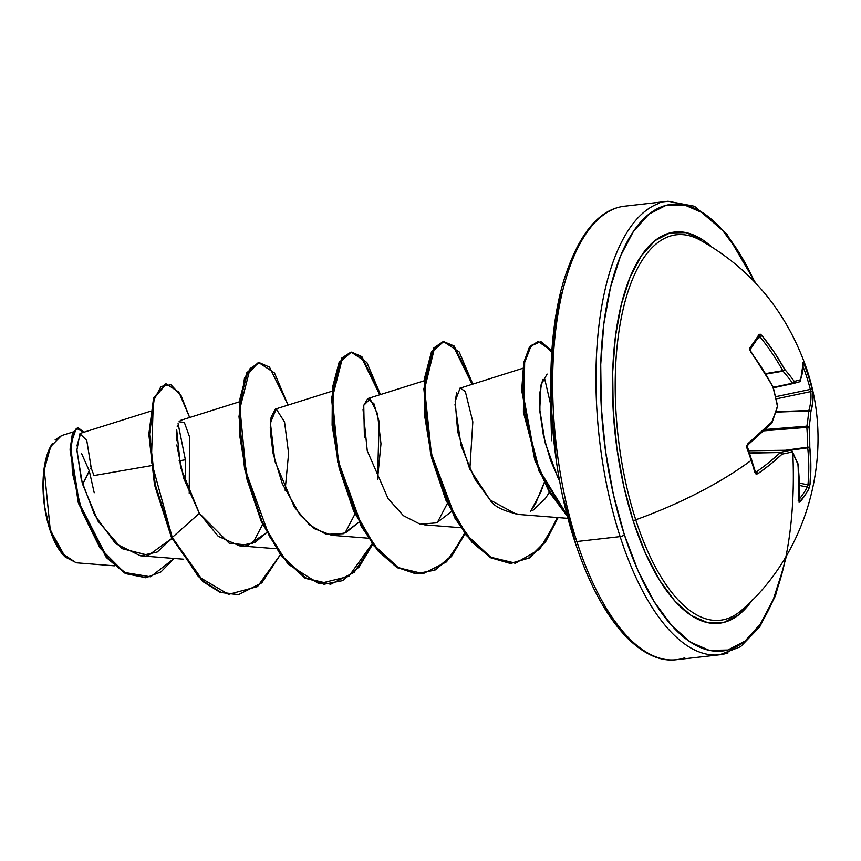 <?xml version="1.0" encoding="UTF-8"?>
<svg xmlns="http://www.w3.org/2000/svg" width="861" height="861" viewBox="0 0 861 861"><rect width="100%" height="100%" fill="white"/><g stroke="black" fill="none" stroke-linecap="round" stroke-linejoin="round"><path stroke-width="1.29" d="M793.261 383.522A226.066 3.788 -12.4 0 0 799.288 381.875A226.066 3.788 167.6 0 1 793.121 383.554A1.711 1.593 -104.9 0 0 794.283 381.445A1.711 1.119 144.3 0 1 792.561 383.188A1.711 1.119 -35.7 0 0 794.283 381.445A227.767 145.348 -171.7 0 0 784.662 369.337A1.711 1.055 138.9 0 1 783.015 371.177A1.711 1.055 -41.1 0 0 784.662 369.337A1.711 0.549 151.1 0 1 782.789 370.66A1.711 0.549 -28.9 0 0 784.662 369.337A228.219 194.295 -152.4 0 0 761.942 335.532L760.231 337.114L758.745 336.608L760.231 337.114A226.508 192.832 27.6 0 1 782.789 370.66A1.711 0.603 80.2 0 0 783.015 371.177L766.032 374.094L783.015 371.177A226.066 144.25 8.3 0 1 792.561 383.188A1.711 0.657 78 0 0 793.11 383.565L773.382 387.762L793.099 383.565A1.711 0.657 -102 0 1 792.561 383.188L773.253 387.31L792.561 383.188A226.066 144.25 -171.7 0 0 783.015 371.177A1.711 0.603 -99.8 0 1 782.789 370.66L765.73 373.599L782.789 370.66A226.508 192.832 -152.4 0 0 760.231 337.114L761.942 335.532L758.982 334.509A228.219 47.237 141.7 0 1 754.817 340.913A228.219 47.237 -38.3 0 0 758.982 334.509A1.711 1.453 31.8 0 1 759.176 336.177A1.711 1.453 -148.2 0 0 758.982 334.509L760.231 334.176L761.942 335.532L774.104 352.052L784.662 369.337A227.767 145.348 8.3 0 1 794.283 381.445A227.767 3.821 -12.4 0 0 800.504 379.755L802.689 370.854L803.044 362.556L804.088 364.16A228.219 208.868 -6.7 0 1 808.393 376.139A228.219 90.502 -17.9 0 0 806.961 369.756A228.219 90.502 162.1 0 1 808.393 376.139A228.219 208.868 -6.7 0 1 811.891 388.343L812.795 392.745L812.784 402.109L810.847 411.784A227.767 162.438 154.3 0 1 809.039 427.121A227.767 214.206 73.6 0 1 809.781 447.096L810.858 465.844L810.018 484.388L808.845 488.897L804.777 495.581L799.073 502.35L799.299 482.87L797.932 464.542A227.767 128.816 -161 0 0 792.152 451.993A227.767 20.352 176.7 0 1 782.1 454.124L770.713 464.068L757.755 473.798L756.001 474.024L754.806 472.409A228.219 136.135 -126.6 0 0 751.201 460.355A228.219 136.135 -126.6 0 0 746.993 448.237A1.711 0.603 -20.3 0 0 747.423 447.58A1.711 0.603 159.7 0 1 746.993 448.237A228.219 136.135 53.4 0 1 751.201 460.355A1.711 0.678 -17.9 0 0 751.621 459.688A1.711 0.678 162.1 0 1 751.201 460.355A228.219 90.502 162.1 0 1 635.741 519.786A193.973 80.773 83.5 0 0 741.084 610.697M754.817 340.913A1.711 1.399 34.2 0 1 754.613 342.969A1.711 1.399 -145.8 0 0 754.817 340.913A228.219 47.237 141.7 0 1 750.039 347.672A228.219 47.237 -38.3 0 0 754.817 340.913M689.306 235.72A193.973 80.773 83.5 0 0 620.878 319.991A193.973 80.773 83.5 0 0 635.741 519.786A3.422 1.356 -17.9 0 0 633.33 521.335A196.889 81.989 -96.5 0 1 623.429 296.475A196.889 81.989 -96.5 0 1 711.778 246.989L702.619 239.821L686.077 232.631L669.944 232.922L654.855 240.714L641.38 255.674L630.037 277.253L621.265 304.611L615.411 336.694L612.677 372.286L613.193 409.997L616.917 448.387L623.719 485.981L633.33 521.335L645.395 553.085L659.44 580.023L674.916 601.107L691.243 615.518L707.796 622.718L723.918 622.417L739.007 614.636L752.482 599.676M792.852 454.048A224.796 93.612 -96.5 0 1 735.326 647.257A224.796 93.612 -96.5 0 1 624.322 534.616A3.422 1.356 162.1 0 1 620.124 536.597A228.219 95.033 83.5 0 0 728.083 652.886A228.219 95.033 -96.5 0 1 620.124 536.597L576.827 541.515A3.422 1.356 162.1 0 1 574.674 540.956A3.422 1.356 162.1 0 1 574.836 540.245L563.858 499.875M81.44 453.23L89.275 470.849L82.527 484.269A456.448 180.993 -17.9 0 0 89.275 470.849L94.204 492.75M76.435 562.803L65.275 557.035L49.712 529.117A63.37 26.39 83.5 0 0 64.909 556.669M93.989 475.541L151.149 465.672L93.989 475.541L91.331 468.502L90.653 468.825L91.331 468.502L86.757 440.412L79.933 433.707L76.866 450.238L82.333 483.591L97.993 521.099L121.724 548.543L148.426 555.302L171.899 538.394L157.272 551.987L140.386 555.786L183.684 559.209M684.786 657.804A228.219 95.033 -96.5 0 1 576.827 541.515A228.219 95.033 83.5 0 0 684.786 657.804M542.71 379.453L539.89 392.508L539.912 411.795L543.377 435.246L550.513 460.248L559.715 481.299M574.674 540.956A3.422 1.356 -17.9 0 0 576.827 541.515A228.219 95.033 -96.5 0 1 616.304 208.093A228.219 95.033 83.5 0 0 576.827 541.515L620.124 536.597A228.219 95.033 -96.5 0 1 659.601 203.164A228.219 95.033 83.5 0 0 620.124 536.597A3.422 1.356 -17.9 0 0 624.322 534.616A224.796 93.612 -96.5 0 1 626.238 243.588A224.796 93.612 -96.5 0 1 754.731 282.139L739.75 253.726L722.067 229.65L703.426 213.194L684.538 204.972L666.123 205.316L648.893 214.206L633.502 231.297L620.555 255.932L610.546 287.165L603.852 323.801L600.73 364.429L601.312 407.49L605.574 451.315L613.344 494.246L624.322 534.616L638.087 570.865L654.123 601.624L671.795 625.689L690.436 642.155L709.335 650.367L727.749 650.033L744.98 641.144L760.36 624.053L773.307 599.417L783.316 568.185L785.942 556.507M150.427 411.257L80.773 433.212L76.887 445.912M76.844 449.313L81.311 479.738L94.667 515.082L115.622 543.635L140.386 555.786M239.681 401.721L180.67 420.329L178.98 421.793L184.319 422.374L189.571 436.957L189.226 493.493M177.495 425.517L177.205 426.819M176.796 444.965L183.684 478.361L199.343 513.328L180.616 467.426L176.731 430.026L176.505 440.628M199.343 513.328L218.177 536.263L239.39 545.809L254.964 542.43L266.652 532.658L248.097 545.11L229.144 543.173L199.343 513.328L172.254 537.447L151.353 461.248L153.376 401.043L161.007 386.471L170.898 384.727L181.09 395.651L189.657 417.499L178.851 392.121L166.248 383.898L154.367 397.9L149.599 434.159L155.26 484.646L172.254 537.447L171.479 537.533L154.496 484.732L148.824 434.245L153.592 397.986L165.484 383.984L153.602 397.965L148.824 434.224L154.485 484.721L171.479 537.533L202.453 581.25L220.061 592.314L238.11 594.714L220.362 592.422L202.636 581.423L171.479 537.533L172.254 537.447L198.385 576.59L228.563 594.37L257.525 586.567L280.32 554.785L261.819 582.854L238.497 594.671L220.836 592.228L203.218 581.164L172.254 537.447L199.343 513.328M332.045 391.217L275.412 409.072L271.097 417.23L270.311 431.479L273.152 453.693L282.343 483.871L300.123 515.05L314.351 528.654L331.743 535.294L345.605 532.787L359.015 522.153L343.367 533.712L326.147 534.315L309.26 524.693L294.387 507.129L274.885 461.27L270.397 422.891L276.23 408.953L284.539 421.987L288.607 453.392L285.12 490.286M363.751 405.337L370.122 398.934L377.484 413.635L380.982 443.781L377.484 479.76L379.163 421.707L373.932 403.723L367.765 398.568L363.751 405.337L364.418 437.356M460.237 388.031L465.327 391.507L472.829 421.825L469.848 469.245L472.829 421.825L465.327 391.507L460.14 388.063L455.178 401.215L457.675 431.695L469.686 468.901L490.092 499.983L516.471 514.286L519.086 514.372C503.524 511.208 493.859 506.408 490.092 499.983L474.529 478.49L461.098 445.675L455.006 404.433M533.002 510.282L545.088 498.874L549.372 492.298M544.55 378.216L550.556 404.046L551.6 440.724M544.206 482.612L540.794 492.277L530.516 511.628L535.79 503.072L544.206 482.623M447.365 503.437L437.334 522.552L447.365 503.448M355.001 513.963L344.981 533.077L355.001 513.952M273.195 453.951L270.246 427.799M270.386 428.498L273.185 453.887M262.637 524.446L252.607 543.582L262.648 524.467M178.087 423.601L185.373 459.774L179.142 460.839L185.373 459.774L185.287 483.215L185.373 459.774L178.087 423.612M73.013 431.974L61.518 435.601L50.541 446.698L44.266 469.858L50.218 529.44L61.981 553.289L76.123 562.782L114.405 565.817M174.083 558.455L150.632 576.795L124.285 572.414L100.027 548.059L81.978 511.456L72.41 472.969L71.269 442.791L76.306 428.294L83.851 432.244L78.017 427.562L73.12 433.6L70.839 449.872L79.287 503.351L107.055 557.379L126.072 573.415L146.122 577.656L160.953 571.919L174.083 558.455M77.641 427.626L72.572 433.051L70.096 449.011L78.297 502.706L106.237 557.411L125.469 573.587L145.735 577.699L125.308 573.501L106.28 557.465L78.512 503.437L70.064 449.959L72.346 433.686L78.017 427.562M90.211 463.455L91.191 467.943M559.069 477.758L557.896 477.726L545.207 442.995L539.75 409.556L541.042 384.856L547.112 374.061M561.06 292.794L554.366 329.429L551.255 370.058L551.836 413.119L556.088 456.943M604.637 607.253L622.32 631.317M455.211 400.849L456.75 392.605M459.548 388.322L522.799 368.304M451.368 511.649L436.71 522.821L420.19 524.209L403.443 515.696L388.15 498.691L367.27 450.83L363.041 409.502M288.101 405.079L269.525 367.141L259.247 362.632L250.088 368.54L239.971 408.383L246.042 471.989L269.321 536.155L286.013 560.877L304.665 577.44L323.973 584.253L342.592 580.658L359.188 566.925L372.684 544.281L354.162 572.361L330.818 584.167L305.999 578.237L282.117 556.055L261.938 521.099L247.634 478.791L240.52 435.655L240.789 398.374L247.537 372.705L258.849 362.664L274.476 372.953L288.101 405.079M380.465 394.564L361.889 356.648L351.611 352.117L342.452 358.025L332.346 397.879L338.405 461.485L361.685 525.64L378.377 550.373L397.029 566.936L416.337 573.749L434.945 570.143L451.562 556.41L465.048 533.766L446.525 561.867L423.171 573.663L398.352 567.733L374.47 545.54L354.28 510.562L339.987 468.233L332.873 425.097L333.164 387.816L339.912 362.158L351.234 352.16L366.851 362.459L380.465 394.564M472.818 384.06L454.059 345.95L443.684 341.634L434.514 347.952L424.634 388.935L431.35 453.543L455.501 517.752L472.592 542L491.566 557.702L511.047 563.363L529.537 557.906L545.551 541.924L558.1 517.579L539.793 549.124L515.556 563.159L490.738 557.228L466.856 535.058L446.665 500.112L432.362 457.794L425.248 414.658L425.517 377.366L432.254 351.697L443.566 341.645L459.193 351.934L472.818 384.06M551.869 351.008L540.869 341.569L531.065 345.918L524.424 363.062L522.455 390.377L535.208 458.988L549.383 490.888L567.27 515.405L539.201 469.654L524.048 411.171L524.65 361.932L530.161 347.187L538.06 341.386L551.869 351.008M372.221 543.657L348.823 576.375L318.957 583.726L288.048 564.138L261.744 522.498L244.61 468.976L238.992 416.573L244.502 378.022L258.096 362.75L246.763 372.791L240.025 398.46L239.745 435.741L246.859 478.877L261.163 521.196L281.353 556.152L305.235 578.323L330.43 584.199M351.234 352.16L339.148 362.255L332.389 387.902L332.109 425.183L339.212 468.319L353.505 510.648L373.696 545.626L397.578 567.819L422.794 573.706M443.566 341.645L431.49 351.783L424.742 377.452L424.473 414.744L431.598 457.88L445.901 500.198L466.092 535.155L489.974 557.325L515.169 563.191M538.06 341.386L529.343 347.36L523.822 362.341L523.402 412.215L538.997 471.118L567.571 516.568L549.286 492.148L534.746 459.968L521.68 390.334L523.736 362.729L530.591 345.638L540.633 341.795L551.783 352.16M557.39 517.526L544.841 541.924L528.837 557.95L510.336 563.46L490.845 557.82L471.86 542.118L454.748 517.881L430.575 453.629L423.86 388.978L433.761 348.005L442.952 341.72L453.327 346.079L472.086 384.297M464.585 533.153L451.164 556.045L434.59 570.025L415.971 573.867L396.62 567.248L377.904 550.814L361.136 526.146L337.716 461.937L331.56 398.148L341.656 358.144L350.825 352.214L361.136 356.745L379.733 394.801M51.918 444.201A63.37 26.39 83.5 0 0 49.712 529.117L50.207 529.407M55.115 439.896L61.68 435.548M52.306 443.609L45.827 459.365L43.072 481.138L44.428 505.633L49.712 529.117L58.117 548.005L64.995 556.744M751.976 600.408A196.889 81.989 -96.5 0 1 633.33 521.335A3.422 1.356 162.1 0 1 635.741 519.786A193.973 80.773 83.5 0 0 744.636 607.403M701.037 240.606A193.973 80.773 83.5 0 0 623.203 308.959A193.973 80.773 83.5 0 0 635.741 519.786A228.219 90.502 -17.9 0 0 751.201 460.355A228.219 136.135 53.4 0 1 754.806 472.409A1.711 0.753 -15.4 0 0 755.215 471.72A1.711 0.753 164.6 0 1 754.806 472.409L757.755 473.798A1.711 1.055 -125 0 0 756.152 472.043A226.508 97.702 -13 0 0 780.314 452.509L749.414 453.123L780.314 452.509A1.711 0.678 -91.1 0 1 780.561 452.316A226.066 20.201 -3.3 0 0 790.527 450.195L748.586 450.777L790.527 450.195A1.711 0.753 -90.8 0 1 790.602 450.185A1.711 0.753 -90.8 0 1 790.613 450.185L748.586 450.766M771.757 422.094L771.176 423.278L771.757 422.094A228.219 81.87 157.3 0 1 748.005 443.609L746.993 448.237L746.831 445.664L748.005 443.609L771.757 422.094A227.767 145.896 -36.9 0 0 777.397 406.317A227.767 197.675 -103.2 0 0 772.823 386.783L762.545 369.078L750.781 351.977L749.748 349.62L750.039 347.672L750.781 351.977A228.219 177.721 39.7 0 1 772.823 386.783A227.767 197.675 76.8 0 1 777.397 406.317A1.711 0.979 17.3 0 1 777.623 407.092A1.711 0.979 -162.7 0 0 777.397 406.317L777.397 406.317A227.767 145.896 143.1 0 1 771.757 422.094A1.711 0.904 22 0 1 771.973 422.869L771.617 423.418A1.711 1.227 -135.8 0 0 771.757 422.094L771.004 423.698M755.441 472.205L756.152 472.043A1.711 1.055 55 0 1 757.755 473.798A228.219 98.434 -13 0 0 782.1 454.124A1.711 1.248 -133.5 0 0 780.314 452.509A226.508 97.702 167 0 1 756.152 472.043L755.258 471.85L756.13 472.054M749.35 452.929L780.561 452.316L749.35 452.929M799.073 499.423A226.508 119.076 5.7 0 0 807.349 487.078L799.492 485.453L807.349 487.078A226.508 119.076 -174.3 0 1 799.073 499.423M792.152 451.993L792.142 451.11A1.711 1.205 152.3 0 1 792.152 451.993L790.527 450.195L792.152 451.993A1.711 1.507 -102.9 0 0 790.527 450.195A226.066 20.201 176.7 0 1 780.561 452.316A1.711 1.431 78.8 0 1 782.1 454.124L780.314 452.509L782.1 454.124A227.767 20.352 -3.3 0 0 792.152 451.993A227.767 128.816 19 0 1 797.932 464.542A228.219 177.721 39.7 0 1 798.857 500.822L799.912 502.071A228.219 119.98 5.7 0 0 808.845 488.897L810.018 484.388A1.711 0.85 -174.4 0 1 807.952 484.851L799.449 483.086L807.952 484.851A226.508 192.832 -152.4 0 0 807.715 447.838L790.646 450.185L807.715 447.838A1.711 0.581 -97.9 0 1 807.575 447.203A226.066 212.602 -106.4 0 0 806.832 427.379L764.073 430.834L806.832 427.379A1.711 0.57 -94.6 0 1 806.865 426.141A226.066 161.211 -25.7 0 0 808.673 410.912L775.976 412.128L808.673 410.912A1.711 0.624 -92.1 0 1 808.845 410.493A226.508 97.702 -13 0 0 810.771 391.594L776.127 398.88L810.771 391.594A1.711 1.539 -6 0 1 812.795 392.745L811.891 388.343A228.219 208.868 173.3 0 0 808.393 376.139A228.219 208.868 173.3 0 0 804.088 364.16L803.044 362.556A228.219 81.87 157.3 0 1 800.504 379.755A227.767 3.821 167.6 0 1 794.283 381.445A1.711 1.593 75.1 0 1 793.121 383.554A1.711 0.657 78 0 1 793.11 383.565L799.385 381.853A1.711 1.647 -105.7 0 0 800.504 379.755A1.711 1.647 74.3 0 1 799.395 381.843A1.711 1.647 74.3 0 1 799.385 381.853L800.547 380.756L803.152 363.008A1.711 1.582 175.9 0 0 803.044 362.556A1.711 1.582 -4.1 0 1 803.152 363.041L803.152 363.019M785.404 450.26L807.575 447.203L785.404 450.26M765.504 429.478L806.865 426.141L765.504 429.478M776.116 411.709L808.845 410.493L776.116 411.709M775.632 396.706L810.309 389.409A226.508 207.307 173.3 0 0 803.216 367.087A226.508 207.307 -6.7 0 1 810.309 389.409L810.771 391.594A226.508 97.702 167 0 1 808.845 410.493A1.711 1.496 16.5 0 1 810.847 411.784A228.219 98.434 -13 0 0 812.795 392.745A1.711 1.539 174 0 0 810.771 391.594L810.309 389.409A1.711 0.689 -14.1 0 0 811.891 388.343A1.711 0.689 165.9 0 1 810.309 389.409L775.632 396.706M760.231 337.114L757.529 338.793L760.231 337.114M807.952 484.851L807.349 487.078A1.711 1.421 28.5 0 1 808.845 488.897A1.711 1.421 -151.5 0 0 807.349 487.078L807.952 484.851A1.711 0.85 5.6 0 0 810.018 484.388A228.219 194.295 -152.4 0 0 809.781 447.096A1.711 0.786 173.8 0 1 807.715 447.838A226.508 192.832 27.6 0 1 807.952 484.851M771.973 422.869L777.666 406.241L773.103 386.729L750.943 351.611C751.126 352.084 749.727 349.458 750.943 351.611L750.243 349.351A1.711 1.345 -143.8 0 0 750.039 347.672A1.711 1.345 36.2 0 1 749.877 349.684M748.005 443.609A1.711 1.012 51 0 1 747.908 444.9A1.711 1.012 -129 0 0 748.005 443.609M759.176 336.177A1.711 1.453 31.8 0 1 759.165 336.199L750.243 349.351M791.087 450.561L790.527 450.195M790.613 450.185L792.142 451.11L798.072 464.144A1.711 0.829 173 0 1 797.932 464.542A1.711 1.27 -21.7 0 0 797.964 463.713L798.029 464.004M800.246 381.251A1.711 1.528 -161.3 0 0 800.504 379.755A1.711 1.528 18.7 0 1 800.536 380.756M803.238 365.107A1.711 0.667 -21.7 0 0 804.088 364.16A1.711 0.667 158.3 0 1 803.238 365.107M799.912 502.071A1.711 1.378 -140.5 0 0 798.997 500.392A1.711 1.378 39.5 0 1 799.912 502.071M810.847 411.784A1.711 1.496 -163.5 0 0 808.845 410.493A1.711 0.624 87.9 0 0 808.673 410.912A1.711 1.109 3.7 0 1 810.847 411.784A1.711 1.109 -176.3 0 0 808.673 410.912A226.066 161.211 154.3 0 1 806.865 426.141A1.711 1.065 9.7 0 1 809.039 427.121A227.767 162.438 -25.7 0 0 810.847 411.784M807.575 447.203L807.715 447.838L809.781 447.096L807.575 447.203L809.781 447.096A227.767 214.206 -106.4 0 0 809.039 427.121L806.832 427.379A226.066 212.602 73.6 0 1 807.575 447.203M809.039 427.121A1.711 1.065 -170.3 0 0 806.865 426.141A1.711 0.57 85.4 0 0 806.832 427.379L809.039 427.121M755.484 472.226L747.283 446.299L747.423 447.58L747.897 444.911L771.617 423.418M742.204 609.717C806.606 553.957 835.676 455.221 806.951 369.713C787.105 312.134 751.513 268.933 700.154 240.111M755.678 283.151L726.899 234.095L694.493 206.274L668.039 201.259L624.752 206.188C599.191 209.105 579.033 233.385 564.267 279.007C542.774 347.575 547.51 459.15 574.674 540.945C589.021 584.791 606.854 617.423 628.186 638.851C644.803 654.704 660.861 661.657 676.337 659.709L719.635 654.79L740.557 646.729L759.682 626.937L775.417 595.92L786.642 555.313M65.275 557.035L64.543 556.314M239.39 545.809L276.047 548.705M331.743 535.294L368.411 538.2M367.765 398.568L424.408 380.713M424.096 524.79L460.775 527.696M516.471 514.286L568.045 518.365M146.122 577.656L145.348 577.742M166.248 383.898L165.484 383.984M237.733 594.757L238.497 594.671M258.074 362.761L258.849 362.664M330.043 584.253L330.818 584.167M422.407 573.749L423.171 573.663M514.792 563.245L515.556 563.159M51.811 444.362L52.295 443.587M798.072 464.144L798.997 500.499L798.997 501.102L798.158 500.349"/></g></svg>
